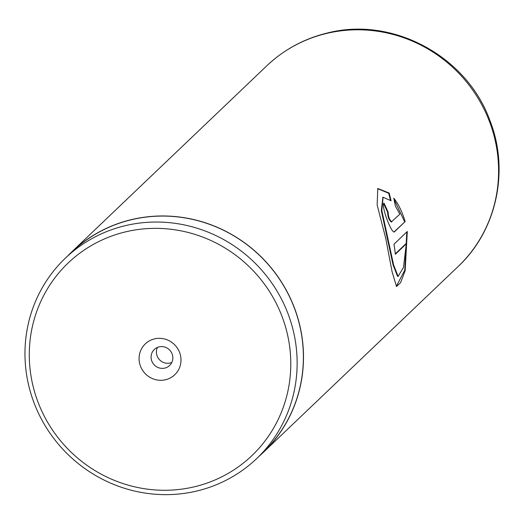 <?xml version="1.0" encoding="UTF-8"?>
<svg xmlns="http://www.w3.org/2000/svg" width="524" height="524" viewBox="0 0 524 524"><rect width="100%" height="100%" fill="white"/><g stroke="black" fill="none" stroke-linecap="round" stroke-linejoin="round"><path stroke-width="0.79" d="M194.201 486.835A133.103 128.57 -133.7 0 0 286.242 329.485A133.103 128.57 -133.7 0 0 125.865 231.791A133.103 128.57 -133.7 0 0 33.824 389.142A133.103 128.57 -133.7 0 0 194.201 486.835M196.611 491.067A138.539 133.817 -133.7 0 0 256.688 458.572A138.539 133.817 -133.7 0 0 279.023 294.527A138.539 133.817 -133.7 0 0 125.485 225.615A138.539 133.817 -133.7 0 0 65.415 258.109A138.539 133.817 -133.7 0 0 43.079 422.154A138.539 133.817 -133.7 0 0 196.611 491.067M154.554 338.871A21.34 20.613 -133.7 0 0 139.803 364.095A21.34 20.613 -133.7 0 0 165.512 379.756A21.34 20.613 -133.7 0 0 180.263 354.532A21.34 20.613 -133.7 0 0 154.554 338.871M159.106 346.862A11.083 10.709 -133.7 0 0 154.298 349.462A11.083 10.709 -133.7 0 0 152.517 362.588A11.083 10.709 -133.7 0 0 164.798 368.097A11.083 10.709 -133.7 0 0 169.606 365.503A11.083 10.709 -133.7 0 0 171.394 352.377A11.083 10.709 -133.7 0 0 159.106 346.862M157.442 347.405A11.083 10.709 -133.7 0 0 158.955 359.097A11.083 10.709 -133.7 0 0 170.143 363.001A11.083 10.709 -133.7 0 0 171.807 362.457M256.688 458.572L262.93 452.612A138.539 133.817 -133.7 0 0 285.272 288.567A138.539 133.817 -133.7 0 0 131.734 219.654A138.539 133.817 -133.7 0 0 71.664 252.149L65.415 258.109M407.299 231.497L393.937 244.249A138.644 133.921 46.3 0 1 395.365 254.258L406.303 243.824L403.467 267.476L398.089 276.384L393.576 264.797L381.819 210.425L383.096 197.24L391.107 200.81L389.194 193.035L377.797 188.489L377.142 204.917L385.71 238.243L392.135 271.982L396.55 286.497L400.546 282.691L405.157 270.744L407.299 231.497M399.832 214.178L391.258 222.032C388.926 220.014 387.734 216.851 387.688 212.548L388.192 212.351A138.644 133.921 46.3 0 0 383.928 203.096C380.725 205.447 392.135 235.767 394.651 231.608L405.137 221.6C402.301 211.997 398.528 204.19 393.806 198.177L395.384 206.102L399.832 214.178M394.146 231.824L405.137 221.6M391.258 222.032L391.769 221.875C389.437 219.844 388.238 216.674 388.192 212.351M259.059 456.306A138.644 133.921 -133.7 0 0 263.009 452.69A138.644 133.921 -133.7 0 0 285.364 288.514A138.644 133.921 -133.7 0 0 131.707 219.549A138.644 133.921 -133.7 0 0 71.585 252.07A138.644 133.921 -133.7 0 0 67.786 255.85M383.634 203.705A138.094 133.384 46.3 0 1 387.688 212.548M404.613 221.718L394.081 199.408M390.426 200.168L388.716 193.284L377.575 188.64M396.282 286.418L404.757 270.161L406.821 231.955M388.716 193.284L389.194 193.035M395.319 253.826L405.759 243.863L406.303 243.824M398.089 276.384L397.539 276.325L393.033 264.79L381.328 210.628L382.867 197.378M266.69 65.906C283.995 49.551 304.28 38.573 327.552 32.966C392.541 16.178 466.524 56.055 489.704 119.924C509.767 169.979 496.916 230.422 458.114 266.526A138.644 133.921 -133.7 0 0 480.469 102.35A138.644 133.921 -133.7 0 0 326.812 33.385A138.644 133.921 -133.7 0 0 266.69 65.906L71.585 252.07M263.009 452.69L458.114 266.526M382.625 197.489L383.096 197.24"/></g></svg>
